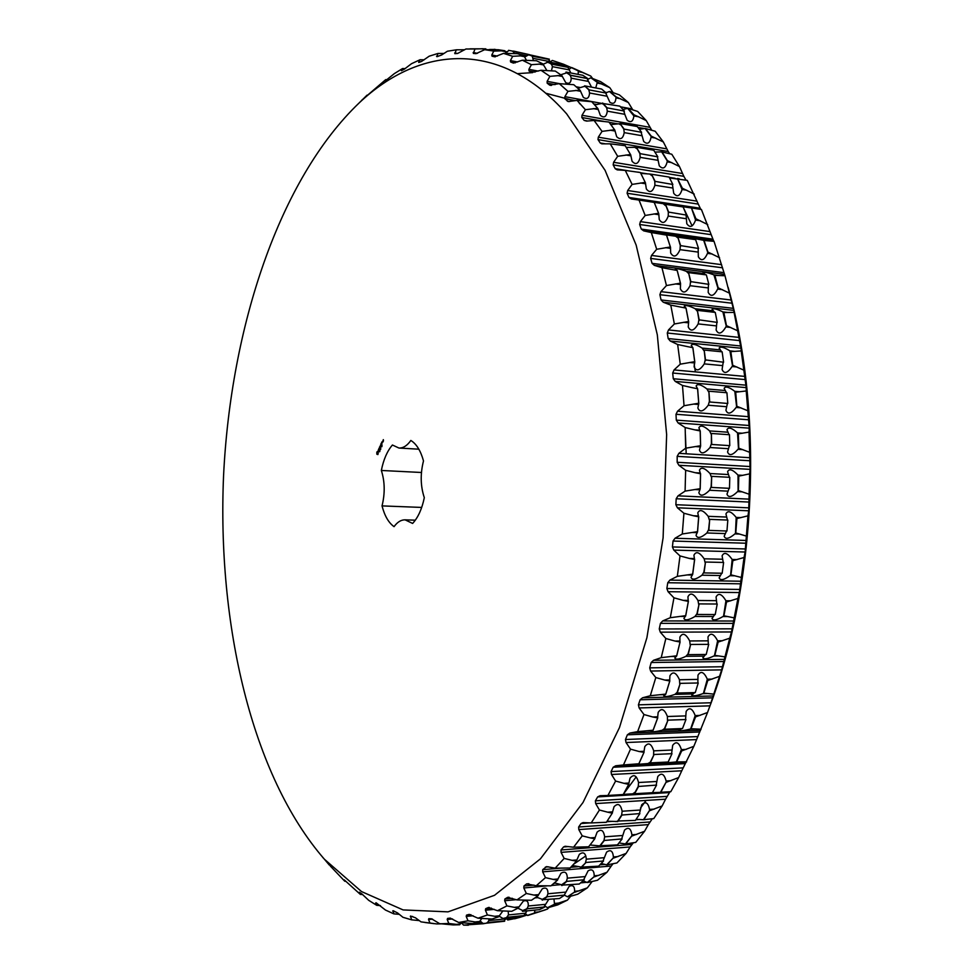 <?xml version="1.0" encoding="UTF-8"?>
<svg xmlns="http://www.w3.org/2000/svg" width="974" height="974" viewBox="0 0 974 974"><rect width="100%" height="100%" fill="white"/><g stroke="black" fill="none" stroke-linecap="round" stroke-linejoin="round"><path stroke-width="1.46" d="M421.45 472.487L381.345 470.466C383.512 459.57 387.202 451.084 392.412 445.008L398.95 448.04L418.857 449.197M381.345 470.466C384.888 481.558 385.12 493.368 382.039 505.896C384.608 515.855 388.614 522.782 394.056 526.654C397.38 522.064 401.057 519.787 405.087 519.836L412.611 523.44C418.065 517.584 421.961 509 424.311 497.677C420.476 486.148 420.208 473.9 423.495 460.921C420.683 450.743 416.47 443.925 410.845 440.455C407.181 445.678 403.212 448.198 398.95 448.04M421.693 507.43L382.039 505.896M566.661 113.861L605.085 170.34L636.156 245.107L657.328 334.898L666.642 434.599L663.099 537.831L646.919 637.653L619.464 727.602L583.024 802.479L540.4 858.873L494.512 895.301L448.003 911.859L403.102 909.923L361.512 891.563L324.415 859.238C251.45 775.365 217.129 623.604 223.57 475.568C230.777 327.568 278.917 179.593 359.296 102.794C419.551 45.948 499.845 38.23 566.661 113.861M376.816 452.301L376.853 454.225L377.924 454.566L378.229 451.936L377.157 451.607L377.133 452.995M378.204 450.146L378.35 451.011L379.02 450.499L378.703 451.461L379.142 450.414L378.338 450.158M378.63 449.318L379.543 449.842L379.13 448.15L378.63 449.318M379.58 446.944L379.848 448.965L379.653 446.944M379.787 451.108L379.629 451.753L379.787 451.108M379.909 450.28L379.945 451.108L379.75 450.292M380.7 448.089L380.724 449.294L380.7 448.089M380.469 446.591L379.787 446.616L380.408 447.663L380.444 445.666L381.004 446.457L380.371 445.252L380.591 446.603M380.956 443.913L381.138 445.958L380.956 443.913M381.138 443.487L381.686 444.692L381.065 443.499M381.723 442.111L381.991 444.144L381.65 442.135M381.796 446.165L381.747 446.798L381.698 446.165M382.064 445.568L382.015 446.189L381.784 445.52M382.977 441.867L382.587 441.222L382.977 441.867M382.794 440.881L383.111 441.551L382.794 440.881M383.257 439.664L383.464 441.003L383.342 439.664M602.796 103.585L564.883 96.645L564.81 98.691L568.207 101.576L577.046 100.395L585.411 109.697L582.002 115.273L581.831 117.501L584.157 120.411L586.677 121.105L594.091 120.472L602.042 131.38L598.304 137.176L598.012 139.599L600.203 142.959L601.822 143.848L610.235 143.835L617.674 156.315L613.596 162.293L613.17 164.886L615.203 168.685L617.199 169.866L625.284 170.413L632.114 184.403L627.682 190.502L627.11 193.254L628.961 197.466L631.359 198.964L639.029 200.06L645.178 215.461L640.393 221.622L639.662 224.495L641.306 229.097L643.68 230.862L651.314 232.567L656.683 249.271L651.533 255.432L650.644 258.414L652.056 263.357L654.358 265.378L661.943 267.68L666.459 285.552L660.944 291.64L659.897 294.696L661.054 299.955L663.27 302.22L670.769 305.118L674.361 323.977L668.493 329.93L667.287 333.023L668.164 338.55L670.27 341.022L677.648 344.504L680.254 364.179L674.057 369.925L672.681 373.03L673.278 378.74L675.25 381.418L682.482 385.461L684.04 405.732L677.539 411.211L676.005 414.279L676.297 420.135L678.135 422.984L685.16 427.549L685.672 448.198L678.878 453.336L677.174 456.343L677.174 462.285L678.866 465.268L685.647 470.296L685.087 491.115L678.038 495.839L676.187 498.749L675.871 504.702L677.405 507.795L683.918 513.249L682.299 533.983L675.031 538.257L673.034 541.045L672.425 546.938L673.801 550.103L680.01 555.923L677.344 576.34L669.893 580.102L667.762 582.732L666.861 588.503L668.067 591.705L673.959 597.829L670.282 617.711L662.685 620.937L660.445 623.36L659.252 628.961L660.299 632.163L665.851 638.506L661.224 657.657L653.53 660.299L651.18 662.515L649.731 667.86L650.608 671.049L655.806 677.551L650.291 695.74L642.536 697.798L640.113 699.782L638.42 704.835L639.139 707.952L643.972 714.539L637.641 731.62L629.874 733.069L627.378 734.798L625.466 739.51L626.039 742.529L630.507 749.14L623.457 764.955L615.714 765.783L613.17 767.256L611.063 771.591L611.489 774.488L615.605 781.051L607.91 795.466L600.081 795.709L597.659 796.902L595.394 800.823L595.674 803.574L599.436 810.015L591.218 822.933L583.036 822.592L581.052 823.517L578.641 826.999L578.799 829.58L582.233 835.862L573.576 847.21L565.139 846.26L563.544 846.954L561.024 849.973L561.073 852.372L564.177 858.423L555.18 868.151L546.572 866.616L542.725 869.66L542.676 871.852L545.477 877.635L536.248 885.731L526.605 883.905L523.951 885.999L523.817 887.984L526.325 893.462L516.951 899.903L507.564 897.371L504.885 898.99L504.666 900.743L506.918 905.893L497.483 910.702L488.388 907.512L485.685 908.669L485.417 910.203L487.426 914.976L478.003 918.202L469.212 914.391L466.534 915.11L466.217 916.412L468.007 920.807L458.681 922.475L450.219 918.117L447.577 918.397L447.212 919.48L448.819 923.474L436.778 923.936L421.024 921.879L415.399 917.764L410.492 916.023L411.625 919.846L402.932 917.289L397.575 912.942L393.082 910.69L393.837 913.868L385.461 910.045L376.074 902.764L376.719 905.333L368.696 900.317L362.011 894.022L359.357 892.221L360.343 894.4L344.248 879.875L344.784 881.239L330.308 866.044M432.566 919.127L428.548 919.517L428.803 918.665L431.531 918.799L439.639 923.656L453.166 924.91L459.691 924.776L448.819 923.474M428.548 919.517L429.984 923.096M322.637 857.23L323.271 857.997M361.902 100.054L385.716 79.637L385.047 81.098L394.336 73.622L402.591 68.521L401.373 70.725L404.198 69.276L411.515 63.7L420.038 59.743L418.735 62.458L421.584 61.435L429.23 56.175L437.983 53.448L436.9 56.699L441.612 54.994L447.395 51.232L456.331 49.808L454.834 53.655L457.622 53.46L465.913 49.017L474.983 48.968L473.364 53.436L476.067 53.655L484.662 49.686L493.794 51.086L491.785 55.019L492.028 56.175L494.682 56.809L503.534 53.375L512.665 56.297L510.413 60.595L510.595 61.971L513.42 63.103L522.356 60.218L531.414 64.686L528.906 69.337L529.028 70.944L531.585 72.466L540.996 70.286L549.908 76.349L547.132 81.341L547.157 83.167L549.665 85.14L559.283 83.667L567.964 91.349L564.883 96.645M382.843 442.159L382.794 441.429M622.983 109.514L627.633 108.321L633.916 115.955C633.088 121.616 630.823 123.041 627.146 120.228L624.797 114.311L607.313 111.158C606.437 116.917 604.111 118.329 600.349 115.382L597.89 108.552L591.729 101.698L577.046 100.395M638.53 116.783L646.273 120.63L637.678 111.45L627.974 108.321L634.025 114.822L638.53 116.783L633.916 115.955M594.676 104.888L601.92 103.463L603.016 104.072L602.748 103.475L606.68 107.773L607.313 111.158M628.34 102.514L616.018 96.828L609.736 91.446L619.415 94.904L628.34 102.514L632.698 109.697M605.658 92.993L609.882 102.282C613.486 104.51 615.519 103.037 615.97 97.887L616.018 96.828M559.283 83.667L573.783 84.701L580.187 90.399L583.304 97.363C586.993 99.689 589.087 98.228 589.587 92.993L588.795 89.827L584.595 85.846L601.615 89.048L606.364 93.127L588.795 89.827M579.968 90.119L567.964 91.349M605.998 92.798L609.407 91.471L615.909 97.047M577.959 88.305L584.704 86.284M590.95 77.871L600.617 81.633L609.785 87.66L597.391 82.12L590.95 77.871L597.306 82.327L595.735 87.94M560.829 74.754L566.43 72.916L565.979 72.064L570.813 75.29L587.724 78.517L586.993 78.48L591.547 87.161M540.996 70.286L555.302 71.065L561.876 75.595L565.711 82.607C569.23 84.312 571.068 82.827 571.227 78.163L570.301 75.242L566.113 72.441M561.645 75.339L549.908 76.349M609.785 87.66L613.011 92.469M587.736 79.405L590.621 77.92M571.775 67.571L590.768 76.057L563.569 64.247L552.404 60.473L558.942 62.701L559.161 63.955M543.175 64.235L547.473 62.336L546.986 61.593L551.905 63.98L568.67 67.218L567.939 67.316L570.861 73.001M578.13 74.389L578.337 70.712M522.356 60.218L536.455 60.741L542.895 63.882L546.852 70.481M551.467 70.737L552.441 66.646L551.394 63.98L547.132 61.922M542.895 63.882L531.414 64.686M590.768 76.057L592.509 78.383M569.218 69.105L571.458 67.632L578.252 70.895M524.596 57.101L528.298 55.007L527.798 54.386L549.348 59.171L548.642 59.377L550.529 62.287M503.534 53.375L517.401 53.667L523.902 55.713L526.435 60.254M533.362 60.51L532.242 55.993L527.957 54.654M523.902 55.713L512.665 56.297M550.383 61.934L552.088 60.558M484.662 49.686L498.311 49.747L504.812 50.733L506.297 53.351M514.284 53.497L513.006 51.184L508.55 50.331L513.006 51.184M504.812 50.733L493.794 51.086M506.03 52.913L508.72 50.538M470.028 48.834L485.77 48.834L486.367 49.625M483.007 48.749L474.983 48.968M466.802 48.968L465.913 49.017M464.635 49.759L456.331 49.808M443.949 53.46L437.983 53.448M424.177 59.804L420.038 59.743M405.221 68.606L402.591 68.521M387.043 79.698L385.716 79.637M345.831 881.287L344.784 881.239M362.632 894.522L360.343 894.4M380.457 905.601L376.719 905.333M399.291 914.342L393.837 913.868M419.258 920.588L411.625 919.846M441.064 923.851L436.778 923.936M461.445 922.78L463.563 925.117L482.873 923.742M459.691 924.776L461.152 922.755M506.529 918.786L507.856 919.967L514.54 918.628L507.551 919.858M480.06 920.832L483.007 923.559L504.678 921.221L483.007 923.559M479.098 922.354L479.707 921.477L475.081 921.94L479.098 922.354L472.451 923.522L458.681 922.475M475.081 921.94L468.007 920.807M527.056 915.049L520.299 917.228M519.386 917.496L514.601 918.799M504.678 921.221L503.996 920.917L505.871 918.847L488.79 920.576L487.402 922.792M514.783 917.958L514.54 918.628M479.707 921.477L481.716 918.531M488.985 918.957L488.79 920.576M545.33 909.862L527.75 915.475L534.495 913.04L527.433 915.377L525.485 913.734M499.163 916.181L503.095 918.543M498.725 916.765L499.321 915.816L494.646 916.278L498.725 916.765L492.028 919.03L478.003 918.202M494.646 916.278L487.426 914.976M548.886 907.537L547.437 909.095L534.568 913.222M508.184 911.274L508.477 914.915L506.76 917.301L507.661 917.471L524.621 915.791L523.915 915.597L526.995 910.885M534.823 910.118L534.495 913.04M499.321 915.816L502.803 911.055M554.596 904.432L567.452 900.11L557.761 904.87L547.778 907.792L554.523 904.225L547.461 907.707L544.904 905.978M517.924 908.206L522.88 910.641M518.448 907.926L519.008 906.891L514.296 907.342L518.448 907.926L511.74 911.311L497.483 910.702M514.296 907.342L506.918 905.893M519.008 906.891L523.355 901.072C526.946 899.854 528.578 901.498 528.249 906.003L527.031 908.766L544.636 907.111L543.906 907.038L548.642 899.55M553.962 899.039L554.523 904.225M567.452 900.11L570.715 896.19M574.55 892.342L587.359 887.85L577.74 894.193L571.47 896.007L567.769 896.835L574.465 892.123L567.452 896.774L564.494 895.179M536.248 897.03L542.628 899.465M538.098 895.727L538.61 894.631L533.862 895.069L538.098 895.727L531.427 900.268L516.951 899.903M533.862 895.069L526.325 893.462M564.226 895.143L569.133 886.352C572.882 884.611 574.709 886.267 574.611 891.295L574.465 892.123M538.61 894.631L542.262 888.824C546.11 887.01 547.997 888.653 547.936 893.767L546.828 896.774L541.982 899.526M587.359 887.85L591.888 881.86L590.609 881.969M594.225 876.904L606.972 872.278L597.512 880.24L587.566 882.541L594.128 876.673L587.237 882.505L583.012 880.849M554.462 882.834L562.156 884.952M557.505 880.155L557.968 878.986L553.171 879.4L557.505 880.155L550.931 885.841L536.248 885.731M553.171 879.4L545.477 877.635M583.657 879.802L588.053 870.89C591.948 868.577 594.018 870.208 594.237 875.796L594.128 876.673M557.968 878.986L560.975 873.276C564.969 870.841 567.099 872.473 567.355 878.158L566.381 881.409L561.292 885.025M606.972 872.278L611.258 866.02L542.676 871.852M612.987 863.841L611.258 866.02M613.45 858.118L626.112 853.407L616.919 862.964L606.972 864.9L613.34 857.863L606.632 864.888L601.226 863.463M572.456 865.509L581.283 867.104L586.019 862.465L603.527 861.004L598.633 866.154L580.2 867.189M576.462 861.162L576.876 859.932L572.042 860.334L576.462 861.162L570.058 868.017L555.18 868.151M572.042 860.334L564.177 858.423M602.991 861.053L606.595 852.14C610.54 849.255 612.816 850.862 613.413 856.95L613.34 857.863M576.876 859.932L579.311 854.393C583.353 851.373 585.703 852.968 586.336 859.165L585.496 862.635M626.112 853.407L630.141 846.93L561.073 852.372M633.307 842.839L630.141 846.93M632.016 836.021L644.569 831.26L635.73 842.4L625.783 843.922L631.895 835.753L625.43 843.934L618.989 842.948M590.061 844.969L599.887 845.931M594.773 838.821L595.138 837.543L590.281 837.896L594.773 838.821L588.625 846.796L573.576 847.21M590.281 837.896L582.233 835.862M621.656 838.955L624.541 830.104C628.449 826.719 630.909 828.29 631.919 834.791L631.895 835.753M595.138 837.543L597.074 832.186C601.08 828.643 603.612 830.201 604.659 836.824L603.977 840.501L599.923 845.736L598.499 846.041M644.569 831.26L648.307 824.625L578.799 829.58M652.263 818.793L648.307 824.625M649.719 810.697L662.15 805.936L653.761 818.598L643.802 819.67L649.573 810.405L643.449 819.718L636.119 819.329M607.094 821.252L617.723 821.508M612.256 813.18L612.561 811.866L607.666 812.182L612.256 813.18L606.412 822.275L591.218 822.933M607.666 812.182L599.436 810.015M639.443 813.607L641.671 804.865C645.482 801.042 648.112 802.564 649.548 809.418L649.573 810.405M612.561 811.866L614.058 806.728C617.954 802.746 620.645 804.244 622.143 811.232L621.631 815.068L617.772 821.021L615.982 821.63M662.15 805.936L665.583 799.191L595.674 803.574M669.978 791.752L665.583 799.191M666.338 782.256L678.635 777.569L670.806 791.679L660.81 792.276L666.192 781.964L660.457 792.349L652.422 792.653M623.323 794.382L651.302 792.775M628.68 784.399L628.924 783.047L624.005 783.327L628.68 784.399L623.226 794.541L607.91 795.466M624.005 783.327L615.605 781.051M656.159 785.117L657.803 776.534C661.431 772.37 664.207 773.843 666.119 780.965L666.192 781.964M628.924 783.047L630.044 778.141C633.757 773.806 636.594 775.267 638.554 782.512L638.238 786.481L634.634 793.128L634.853 792.361L632.43 794.078M678.635 777.569L681.751 770.787L611.489 774.488M686.646 761.814L676.626 761.911L681.69 750.917L693.829 746.34L681.751 770.787M667.348 762.058L664.56 763.044L676.626 761.911M644.033 752.318L644.033 751.295L639.09 751.514L644.033 752.318L638.847 763.86L636.801 764.42L647.954 763.555L650.279 762.216L654.09 754.497L671.999 753.657L668.152 762.021L650.279 762.898L650.279 762.216M643.863 752.646L638.847 763.774L623.457 764.955M639.09 751.514L630.507 749.14M671.597 753.681L672.693 745.305C676.114 740.897 679.012 742.334 681.398 749.603L676.273 761.997M644.033 751.295L644.812 746.62C648.307 742.042 651.277 743.442 653.712 750.857L653.591 754.923M693.829 746.34L696.605 739.583L626.039 742.529M701.097 729.209L691.016 728.771L695.558 716.901L707.538 712.505L696.605 739.583M681.837 728.576L678.939 730.366C680.169 731.06 683.845 730.658 689.994 729.173L691.016 728.771M657.742 717.85L657.694 716.827L652.738 716.986L657.742 717.85L653.091 730.317L651.058 731.413C652.312 732.131 656.05 731.73 662.247 730.22L664.524 728.515L667.981 720.139L685.952 719.53L682.506 728.552L664.548 729.222L664.524 728.515M657.584 718.179L653.091 730.208L637.641 731.62M652.738 716.986L643.972 714.539M685.562 719.543L686.146 711.422C689.312 706.868 692.331 708.256 695.192 715.586L690.663 728.893M657.694 716.827L658.168 712.408C661.407 707.672 664.487 709.035 667.409 716.499L667.494 720.626M707.538 712.505L709.961 705.846L639.139 707.952M713.954 694.133L703.812 693.147L707.769 680.509L719.555 676.333L709.961 705.846M694.669 692.599L691.759 695.156C692.891 696.373 696.568 695.886 702.802 693.671L703.812 693.147M669.82 680.972L669.71 679.949L664.743 680.047L669.82 680.972L665.753 694.243L663.781 695.838C664.938 697.116 668.663 696.617 674.958 694.377L677.174 692.295L680.217 683.358L698.248 682.969L695.253 692.587L677.234 693.038L677.174 692.295M669.674 681.289L665.753 694.097L650.291 695.74M664.743 680.047L655.806 677.551M697.871 682.981L697.968 675.165C700.878 670.562 703.995 671.914 707.331 679.195L703.459 693.293M669.71 679.949L669.917 675.786C672.888 671.013 676.066 672.34 679.462 679.755L679.755 683.894M719.555 676.333L721.649 669.869L650.608 671.049M725.046 656.89L714.819 655.368L718.142 642.073L729.745 638.189L721.649 669.869M705.687 654.467L702.826 657.742C703.922 659.52 707.587 658.935 713.832 656.013L714.819 655.368M680.083 642.012L679.925 641.014L674.945 641.05L680.083 642.012L676.674 655.977L674.787 658.047C675.895 659.885 679.609 659.313 685.927 656.33L688.046 653.907L690.651 644.471L708.719 644.35L706.211 654.455L688.143 654.662L688.046 653.907M679.962 642.329L676.674 655.806L661.224 657.657M674.945 641.05L665.851 638.506M708.341 644.35L708.001 636.886C710.63 632.345 713.832 633.648 717.631 640.795L714.49 655.539M679.925 641.014L679.889 637.118C682.579 632.406 685.842 633.684 689.689 640.953L690.213 645.068M729.745 638.189L731.486 631.968L660.299 632.163M734.226 617.869L723.901 615.799L726.531 601.993L737.939 598.438L731.486 631.968M714.758 614.533L712.006 618.514C713.102 620.84 716.754 620.182 722.939 616.554L723.901 615.799M688.399 601.372L688.192 600.41L683.2 600.361L688.399 601.372L685.696 615.872L683.906 618.405C685.039 620.815 688.728 620.17 694.986 616.469L696.982 613.705L699.113 603.892L717.217 604.026L715.22 614.545L697.128 614.472L696.982 613.705M688.289 601.676L685.684 615.678L670.282 617.711M683.2 600.361L673.959 597.829M716.84 604.026L716.085 596.965C718.435 592.594 721.722 593.848 725.947 600.739L723.572 615.994M688.192 600.41L687.936 596.782C690.335 592.241 693.683 593.483 697.968 600.495L698.711 604.537M737.939 598.438L739.351 592.545L668.067 591.705M741.36 577.46L730.926 574.843L732.825 560.671L744.039 557.505L739.351 592.545M721.734 573.236L719.153 577.862C720.322 580.735 723.926 580.017 729.989 575.707L730.926 574.843M694.645 559.478L694.389 558.565L689.385 558.443L694.645 559.478L692.684 574.38L691.016 577.326C692.21 580.297 695.874 579.591 702.011 575.208L703.873 572.14L705.493 562.035L723.609 562.448L722.172 573.248L704.056 572.907L703.873 572.14M694.547 559.77L692.66 574.149L677.344 576.34M689.385 558.443L680.01 555.923M723.232 562.436L722.099 555.825C724.169 551.71 727.529 552.928 732.168 559.466L730.597 575.062M694.389 558.565L693.926 555.204C696.069 550.943 699.478 552.136 704.178 558.796L705.127 562.716M744.039 557.505L745.122 552.014L673.801 550.103M746.34 536.077L735.772 532.961L736.916 518.558L747.959 515.83L745.122 552.014M726.543 531L724.169 536.248C725.447 539.62 729.027 538.841 734.895 533.91L735.772 532.961M698.735 516.792L698.419 515.94L693.415 515.745L698.735 516.792L697.542 531.914L696.02 535.262C697.335 538.756 700.951 538.001 706.893 532.973L708.609 529.637L709.705 519.361L727.822 520.055L726.945 531.013L708.829 530.392L708.609 529.637M698.65 517.06L697.506 531.67L682.299 533.983M693.415 515.745L683.918 513.249M727.432 520.043L725.947 513.919C727.785 510.145 731.206 511.313 736.198 517.425L735.467 533.192M698.419 515.94L697.786 512.86C699.673 508.952 703.143 510.108 708.208 516.317L709.364 520.067M747.959 515.83L748.726 510.802L677.405 507.795M749.091 494.195L738.402 490.579L738.779 476.128L749.627 473.863L748.726 510.802M729.1 488.303L726.981 494.135C728.418 497.958 731.949 497.117 737.561 491.627L738.402 490.579M700.598 473.79L700.245 472.999L695.253 472.719L700.598 473.79L700.196 488.972L698.845 492.698C700.318 496.667 703.898 495.851 709.583 490.251L711.13 486.683L711.677 476.347L729.782 477.321L729.489 488.327L711.385 487.426L711.13 486.683M700.537 474.034L700.148 488.692L685.087 491.115M695.253 472.719L685.647 470.296M729.38 477.309L727.578 471.72C729.197 468.372 732.679 469.48 738 475.081L738.097 490.835M700.245 472.999L699.442 470.223C701.122 466.741 704.64 467.849 710.022 473.534L711.385 477.077M749.627 473.863L750.114 469.358L678.866 465.268M749.603 452.277L738.755 448.198L738.365 433.856L749.043 432.091L750.114 469.358M729.392 445.629L727.566 451.985C729.209 456.185 732.679 455.296 737.988 449.318L738.755 448.198M700.233 430.946L699.831 430.228L694.852 429.875L700.233 430.946L700.623 446.019L699.454 450.11C701.134 454.468 704.652 453.604 710.034 447.516L711.385 443.742L711.397 433.467L729.477 434.733L729.769 445.654L711.69 444.461L711.385 443.742M700.184 431.178L700.549 445.727L685.672 448.198M694.852 429.875L685.16 427.549M729.051 434.696L726.969 429.704C728.43 426.819 731.949 427.89 737.537 432.894L738.475 448.466M699.831 430.228L698.894 427.756C700.391 424.774 703.959 425.833 709.608 430.922L711.142 434.209M749.043 432.091L749.274 428.158L678.135 422.984M747.862 410.772L736.855 406.292L735.699 392.205L746.206 390.964L749.274 428.158M727.42 403.431L725.922 410.273C727.797 414.79 731.206 413.853 736.149 407.461L736.855 406.292M697.64 388.748L692.234 387.689L697.64 388.748L698.808 403.528L697.859 407.984C699.77 412.647 703.24 411.734 708.256 405.233L709.401 401.312L708.877 391.207L726.921 392.741L727.785 403.467L709.742 401.994L709.401 401.312M697.603 388.943L698.723 403.224L684.04 405.732M692.234 387.689L682.482 385.461M726.458 392.705L724.145 388.334C725.472 385.984 729.039 386.982 734.822 391.341L736.587 406.56M697.214 388.115L696.13 385.96C697.494 383.525 701.11 384.523 706.954 388.955L708.658 391.962M746.206 390.964L746.23 387.628L675.25 381.418M743.893 370.157L732.74 365.299L730.841 351.626L741.202 350.92L746.23 387.628M723.219 362.194L722.087 369.487C724.218 374.211 727.554 373.225 732.095 366.528L732.74 365.299M692.879 347.645L687.461 346.61L692.879 347.645L694.803 361.999L694.097 366.772C696.264 371.666 699.661 370.704 704.275 363.886L705.213 359.856L704.165 350.031L722.148 351.833L723.585 362.231L705.213 359.856M692.855 347.815L694.706 361.671L680.254 364.179M687.461 346.61L677.648 344.504M721.649 351.772L719.141 348.071C720.407 346.269 723.986 347.207 729.916 350.871L732.485 365.579M692.417 347.109L691.223 345.295C692.514 343.42 696.142 344.346 702.132 348.083L703.983 350.774M741.202 350.92L741.019 348.229L670.27 341.022M737.781 330.843L726.47 325.669L723.865 312.557L734.079 312.386L741.019 348.229M716.864 322.345L716.134 330.04C718.532 334.873 721.783 333.839 725.886 326.923L726.47 325.669M686.037 308.088L680.595 307.066L686.037 308.088L688.679 321.846L688.228 326.935C690.676 331.951 693.987 330.941 698.163 323.904L698.894 319.813L697.347 310.365L715.269 312.411L717.229 322.394L698.894 319.813M686.013 308.234L688.569 321.517L674.361 323.977M680.595 307.066L670.769 305.118M714.709 312.35L712.067 309.355C713.297 308.113 716.913 308.965 722.903 311.911L726.227 325.961M685.55 307.638L684.247 306.189C685.513 304.886 689.166 305.739 695.217 308.746L697.201 311.108M734.079 312.386L733.763 310.365L663.27 302.22M729.636 293.235L718.155 287.805L714.879 275.386L724.985 275.739L733.763 310.365M708.463 284.298L708.183 292.358C710.85 297.204 714.003 296.108 717.643 289.083L718.155 287.805M677.21 270.455L671.78 269.481L677.21 270.455L680.546 283.495L680.376 288.888C683.103 293.917 686.317 292.845 690.03 285.699L690.554 281.596L688.533 272.623L706.369 274.899L708.841 284.347L690.554 281.596M677.198 270.577L680.412 283.154L666.459 285.552M671.78 269.481L661.943 267.68M705.736 274.814L703.009 272.574C704.275 271.868 707.915 272.635 713.905 274.863L717.935 288.097M676.699 270.115L675.311 269.055C676.613 268.313 680.29 269.08 686.341 271.344L688.423 273.341M724.985 275.739L724.546 274.388L654.358 265.378M719.555 257.708L707.928 252.071L704.032 240.456L714.039 241.345L724.546 274.388M698.151 248.431L698.346 256.795C701.28 261.543 704.336 260.399 707.489 253.362L707.928 252.071M666.545 235.124L661.127 234.186L666.545 235.124L670.514 247.311L670.672 252.997C673.667 257.927 676.784 256.807 680.01 249.648L680.315 245.57L677.855 237.169L695.606 239.641L698.541 248.48L680.315 245.57M666.545 235.209L670.368 246.982L656.683 249.271M661.127 234.186L651.314 232.567M694.839 239.531L692.137 238.082L703.691 240.322L707.733 252.363M666.021 234.88L675.615 236.219L677.782 237.851M714.039 241.345L713.516 240.651L643.68 230.862M681.642 206.525L701.402 209.471L713.516 240.651M707.721 224.568L695.947 218.797L691.491 208.071L695.582 220.075C692.904 227.015 689.969 228.22 686.792 223.679L686.086 215.035M639.029 200.06L654.211 202.397L658.741 213.635L659.264 219.588C662.503 224.312 665.498 223.131 668.237 216.058L668.334 212.052L665.473 204.284L683.127 206.951L686.487 215.096L668.334 212.052M654.211 202.446L658.582 213.294L645.178 215.461M654.175 202.385L663.209 203.676L665.583 205.733L665.449 204.942M669.564 177.95L687.254 180.373L700.744 209.361M694.279 194.106L682.372 188.238L677.417 178.498L682.068 189.492C679.889 196.249 677.088 197.515 673.704 193.278L672.425 184.415M625.284 170.413L640.368 172.52L645.409 182.722L646.334 188.932C649.792 193.339 652.653 192.109 654.905 185.23L654.796 181.334L651.569 174.249L669.114 177.073L672.851 184.476L654.796 181.334M637.775 172.094L640.368 172.52L645.238 182.394L632.114 184.403M640.819 173.396L649.755 174.017L651.764 175.624L651.582 174.87M685.221 179.934L685.964 180.093L683.833 176.331L613.17 164.886M662.113 151.944L671.792 154.245L679.438 166.517L683.833 176.331M679.438 166.517L667.397 160.625L662.016 151.92M657.365 156.753L659.264 165.799C662.819 169.646 665.449 168.319 667.166 161.854L667.397 160.625M625.211 145.698L630.689 154.805L632.065 161.246C635.693 165.251 638.396 163.961 640.174 157.362L639.881 153.612L636.339 147.269L653.761 150.215L657.827 156.826L639.881 153.612M630.507 154.489L617.674 156.315M625.064 145.674L610.235 143.835M654.942 152.102L661.663 151.871L667.251 160.893M626.294 147.439L634.902 147.33L636.594 148.547L636.375 147.841M669.686 153.685L668.201 151.518L598.012 139.599M663.367 141.985L651.216 136.117L645.47 128.507L655.198 131.246L663.367 141.985L668.201 151.518M641.099 132.233L643.68 141.413C647.333 144.773 649.792 143.409 651.046 137.297L651.216 136.117M594.091 120.472L608.933 122.042L614.789 130.041L616.676 136.701C620.401 140.207 622.934 138.856 624.249 132.634L623.774 129.055L619.975 123.479L637.264 126.535L641.61 132.318L623.774 129.055M614.594 129.737L602.042 131.38M639.346 129.274L645.129 128.471L651.082 136.372M610.844 124.587L618.892 123.783L620.28 124.66L618.892 123.783M651.813 130.175L649.049 129.384M646.273 120.63L651.496 129.81M597.683 108.26L585.411 109.697M377.522 452.24L377.401 453.908L377.364 452.338L378.241 452.752M378.253 453.19L377.559 453.933M728.138 287.379C764.127 414.327 756.335 585.362 708.95 708.646M517.547 73.634L532.145 72.648M586.993 78.48L569.887 75.229M567.939 67.316L550.992 64.041M548.642 59.377L531.841 56.115M529.613 54.739L512.616 51.366M513.493 51.074L529.259 54.617M489.739 49.564L493.623 49.589M506.711 52.255L505.567 52.036L506.711 52.255M469.212 923.389L467.873 925.032M483.007 923.242L467.52 924.801L483.007 923.242M503.996 920.917L487.012 922.621M507.162 917.411L502.864 918.567M523.915 915.597L506.76 917.301M527.031 908.766L522.454 910.678M543.906 907.038L526.617 908.718M563.849 895.179L546.402 896.811M612.463 812.864L606.4 822.287M619.537 794.857L623.226 794.541M628.875 784.07L623.214 794.589M632.576 794.066L650.474 792.994M695.046 208.485L691.491 208.071M654.211 202.397L649.268 201.581M682.141 206.792L663.282 203.688M690.517 207.803L691.15 207.973M679.207 178.753L677.417 178.498M624.797 114.311L623.798 110.963M640.442 808.128L646.127 800.409M692.112 225.871L683.711 208.339M602.748 103.475L619.817 106.129L622.106 108.577L624.383 111.073L606.68 107.773M602.663 102.988L607.192 107.944M584.595 85.846L589.307 89.937M565.979 72.064L582.854 75.29L587.724 78.517M546.986 61.593L563.715 64.832L568.67 67.218M527.798 54.386L549.348 59.171M489.581 49.467L493.842 49.455M494.317 49.297L496.192 49.65M505.287 51.427L507.162 51.792M460.751 923.315L461.786 923.218M468.348 925.203L463.563 925.117M487.889 922.914L482.824 923.802M507.661 917.471L502.742 918.884M502.56 919.176L519.471 917.496L524.621 915.791M527.543 908.766L522.588 910.982M522.429 911.323L539.486 909.655L544.636 907.111M546.828 896.774L564.591 895.118L559.478 898.515L542.421 899.745M547.339 896.725L542.262 900.146M566.381 881.409L584.278 879.753L579.25 884.027L562.047 885.135M566.905 881.3L561.901 885.597M586.019 862.465L581.161 867.627M603.977 840.501L622.13 838.918L617.419 844.921L599.923 845.736M604.513 840.258L599.826 846.284M621.631 815.068L639.881 813.57L635.401 820.4L617.772 821.021M622.155 814.763L617.711 821.63M638.238 786.481L656.573 785.093L652.385 792.714L634.598 793.773L634.634 793.128M638.749 786.115L634.598 793.773M654.09 754.497L650.279 762.898M667.981 720.139L664.548 729.222M680.217 683.358L677.234 693.038M690.651 644.471L688.143 654.662M699.113 603.892L697.128 614.472M705.493 562.035L704.056 572.907M709.705 519.361L708.829 530.392M711.677 476.347L711.385 487.426M711.397 433.467L711.69 444.461M708.877 391.207L709.742 401.994M704.165 350.031L705.59 360.502M697.347 310.365L699.295 320.409M688.533 272.623L690.98 282.131M677.855 237.169L680.765 246.057M665.473 204.284L668.809 212.478M651.569 174.249L655.283 181.7M636.339 147.269L640.381 153.904M619.975 123.479L624.285 129.286M580.467 104.084L579.457 103.609M569.814 99.591L545.83 93.236M573.759 864.108L585.837 855.939M623.616 793.859L636.18 776.875M695.399 371.885L694.182 364.605M686.195 453.787L685.392 434.599M569.668 101.564L567.245 101.126M623.677 109.405L622.715 109.222M597.159 104.571L593.836 103.975M575.524 100.639L564.81 98.691M632.236 108.966L620.462 106.811M620.548 98.739L615.97 97.887M606.924 96.207L589.587 92.993M580.37 91.276L575.658 90.399M551.333 85.456L549.665 85.14M555.07 84.641L547.157 83.167M606.887 92.518L605.341 92.226M580.589 87.599L576.218 86.783M559.624 83.679L547.132 81.341M601.932 83.983L597.403 83.119M588.43 81.426L571.227 78.163M562.095 76.435L557.432 75.546M532.608 72.66L531.585 72.466M535.043 72.088L529.028 70.944M538.257 71.114L528.906 69.337M582.878 72.502L578.386 71.638M569.486 69.933L552.441 66.646M543.395 64.905L538.768 64.016M515.234 62.86L510.595 61.971M517.632 61.971L510.413 60.595M563.569 64.247L559.1 63.383M550.286 61.679L533.399 58.403M524.426 56.662L519.848 55.774M495.316 56.809L492.028 56.175M497.41 56.09L491.785 55.019M526.35 55.676L519.994 54.434M515.392 53.546L514.248 53.326M505.36 51.598L500.831 50.709M477.467 53.326L473.169 52.511M486.355 49.613L481.862 48.737M457.5 53.473L454.712 52.937M464.306 49.954L463.076 49.711M437.947 56.443L436.535 56.188M419.526 62.226L418.723 62.068M376.354 902.922L375.66 902.983M393.91 911.007L392.668 911.116M419.076 920.454L418.309 920.527M412.672 916.461L410.334 916.68M481.132 921.915L479.403 922.086M460.337 923.997L455.747 924.448M452.569 918.957L447.212 919.48M450.426 918.117L447.577 918.397M519.288 917.532L514.783 917.983M473.096 915.743L466.217 916.412M470.917 914.683L466.534 915.11M539.255 911.871L534.702 912.321M525.716 913.21L508.477 914.915M494.281 909.351L485.417 910.203M491.407 908.121L485.685 908.669M489.277 907.427L488.388 907.512M559.295 903.02L554.705 903.458M545.635 904.335L528.249 906.003M537.843 897.638L534.97 897.906M516.269 899.659L504.666 900.743M512.348 898.296L504.885 898.99M509.085 897.224L507.564 897.371M579.238 890.869L574.611 891.295M565.468 892.135L547.936 893.767M586.762 882.31L580.638 882.87M559.953 884.721L551.333 885.5M546.597 885.926L523.817 887.984M555.862 883.15L553.902 883.321M533.971 885.11L523.951 885.999M528.87 883.71L526.605 883.905M598.9 875.383L594.237 875.796M585.021 876.6L567.355 878.158M605.134 864.401L599.899 864.839M578.142 866.677L570.752 867.298M560.099 868.199L542.725 869.66M548.52 866.836L545.33 867.104M618.1 856.56L613.413 856.95M604.124 857.704L586.336 859.165M631.895 844.446L561.024 849.973M568.426 846.576L563.544 846.954M636.631 834.438L631.919 834.791M622.569 835.497L604.659 836.824M649.962 821.971L578.641 826.999M639.772 819.451L635.864 819.718M612.427 821.338L606.765 821.739M590.159 822.884L581.052 823.517M654.297 809.114L649.548 809.418M640.161 810.039L622.143 811.232M667.117 796.391L595.394 800.823M669.442 792.568L597.659 796.902M663.343 792.227L660.08 792.422M670.891 780.698L666.119 780.965M656.671 781.489L638.554 782.512M683.151 767.865L611.063 771.591M685.306 763.628L613.17 767.256M686.073 762.277L615.714 765.783M680.376 761.948L675.591 762.179M666.119 762.654L647.954 763.555M638.299 764.03L633.368 764.273M686.183 749.383L681.398 749.603M671.902 750.029L653.712 750.857M697.871 736.563L625.466 739.51M699.819 731.973L627.378 734.798M700.525 730.342L629.874 733.069M694.791 728.99L689.994 729.173M680.485 729.526L662.247 730.22M652.543 730.585L647.588 730.78M700.002 715.427L695.192 715.586M685.672 715.902L667.409 716.499M711.081 702.765L638.42 704.835M712.798 697.834L640.113 699.782M713.431 695.947L642.536 697.798M707.623 693.549L702.802 693.671M693.257 693.914L674.958 694.377M665.23 694.62L660.25 694.742M712.152 679.109L707.331 679.195M697.774 679.389L679.462 679.755M722.598 666.74L649.731 667.86M724.072 661.529L651.18 662.515M724.607 659.386L653.53 660.299M718.666 655.952L713.832 656.013M704.275 656.123L685.927 656.33M676.163 656.439L671.183 656.5M722.465 640.758L717.631 640.795M708.061 640.843L689.689 640.953M732.278 628.839L659.252 628.961M733.471 623.397L660.445 623.36M733.897 621.022L662.685 620.937M727.785 616.566L722.939 616.554M713.358 616.518L694.986 616.469M685.209 616.445L680.205 616.432M730.792 600.788L725.947 600.739M716.365 600.654L697.968 600.495M739.972 589.44L666.861 588.503M740.885 583.828L667.762 582.732M741.19 581.247L669.893 580.102M734.846 575.792L729.989 575.707M720.407 575.537L702.011 575.208M692.222 575.025L687.218 574.94M737.014 559.587L732.168 559.466M722.574 559.234L704.178 558.796M745.573 548.971L672.425 546.938M746.194 543.236L673.034 541.045M746.364 540.473L675.031 538.257M739.741 534.069L734.895 533.91M725.301 533.594L706.893 532.973M697.104 532.644L692.1 532.486M741.056 517.62L736.198 517.425M726.616 517.048L708.208 516.317M749.018 507.856L675.871 504.702M749.323 502.073L676.187 498.749M749.347 499.151L678.038 495.839M742.407 491.858L737.561 491.627M727.98 491.152L709.583 490.251M699.795 489.776L694.803 489.532M742.845 475.349L738 475.081M728.418 474.545L710.022 473.534M750.236 466.546L677.174 462.285M750.236 460.775L677.174 456.343M750.102 457.731L678.878 453.336M742.821 449.635L737.988 449.318M728.406 448.697L710.034 447.516M700.257 446.883L695.266 446.567M742.371 433.235L737.537 432.894M727.968 432.213L709.608 430.922M749.25 425.504L676.297 420.135M748.933 419.806L676.005 414.279M748.641 416.677L677.539 411.211M740.971 407.85L736.149 407.461M726.592 406.706L708.256 405.233M698.492 404.454L693.512 404.064M739.643 391.755L734.822 391.341M725.277 390.525L706.954 388.955M746.047 385.18L673.278 378.74M745.427 379.604L672.681 373.03M744.976 376.427L674.057 369.925M736.904 366.979L732.095 366.528M722.562 365.615L704.275 363.886M694.547 362.961L689.58 362.486M734.725 351.358L729.916 350.871M720.395 349.922L702.132 348.083M740.715 346.001L668.164 338.55M739.802 340.62L667.287 333.023M739.181 337.418L668.493 329.93M730.695 327.447L725.886 326.923M716.389 325.888L698.163 323.904M688.472 322.844L683.517 322.297M727.7 312.471L722.903 311.911M713.418 310.828L695.217 308.746M733.337 308.356L661.054 299.955M732.144 303.231L659.897 294.696M731.352 300.041L660.944 291.64M722.428 289.668L717.643 289.083M708.183 287.927L690.03 285.699M680.376 284.518L675.445 283.909M718.678 275.472L713.905 274.863M704.458 273.657L686.341 271.344M724.011 272.647L652.056 263.357M722.562 267.801L650.644 258.414M721.612 264.66L651.533 255.432M712.25 254.007L707.489 253.362M698.078 252.083L680.01 249.648M670.404 248.346L665.498 247.676M707.794 240.712L703.033 240.054M693.634 238.74L675.615 236.219M712.895 239.166L641.306 229.097M711.203 234.673L639.662 224.495M710.107 231.617L640.393 221.622M700.306 220.769L695.582 220.075M686.207 218.7L668.237 216.058M658.692 214.657L653.81 213.939M694.888 208.46L690.554 207.803M700.148 208.229L628.961 197.466M698.236 204.102L627.11 193.254M697.007 201.155L627.682 190.502M686.78 190.234L682.068 189.492M672.766 188.031L654.905 185.23M645.409 183.733L640.551 182.978M675.128 178.315L669.272 177.378M648.027 173.956L640.478 172.751M628.656 170.852L615.203 168.685M682.47 173.506L613.596 162.293M671.841 162.621L667.166 161.854M657.913 160.308L640.174 157.362M630.738 155.803L625.917 155M627.134 147.5L626.245 147.354M605.694 143.884L600.203 142.959M666.703 148.852L598.304 137.176M655.697 138.101L651.046 137.297M641.866 135.703L624.249 132.634M614.874 131.003L610.101 130.175M587.626 121.02L584.157 120.411M644.484 128.568L637.933 127.411M617.76 123.856L609.152 122.334M603.71 121.373L581.831 117.501M649.889 127.314L582.002 115.273M598.024 109.478L593.276 108.625M405.087 519.836L415.314 520.189M324.415 859.238L329.37 865.119M359.296 102.794L367.04 95.148M434.027 923.656L424.981 922.5M601.92 103.463L602.821 103.634M584.181 86.43L584.875 86.564M604.428 822.433L606.303 822.299M643.339 819.718L645.165 819.597M618.648 794.918L622.776 794.662M659.934 792.434L663.939 792.191M649.037 201.545L653.7 202.251M663.245 203.688L681.167 206.391M649.755 174.017L651.582 174.309M634.902 147.33L636.363 147.585"/></g></svg>

